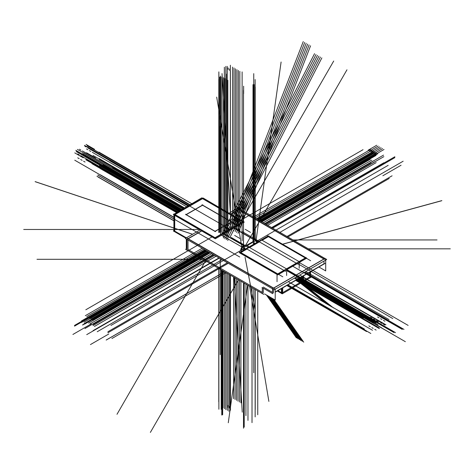 <?xml version="1.0" encoding="UTF-8"?>
<svg xmlns="http://www.w3.org/2000/svg" width="474" height="474" viewBox="0 0 474 474"><rect width="100%" height="100%" fill="white"/><g stroke="black" fill="none" stroke-linecap="round" stroke-linejoin="round"><path stroke-width="0.71" d="M275.216 291.972L323.997 263.805L323.997 261.056L323.997 263.805L275.216 291.972L323.997 263.805L323.997 261.056M323.872 259.011L238.505 209.727L323.872 259.011L238.505 209.727L230.672 214.248M272.497 292.375L263.277 287.048M263.277 292.956L263.277 288.216M188.018 240.04L188.018 249.508L188.018 240.04L188.018 249.508L262.264 292.375M201.723 230.962L188.202 238.772M273.385 288.162L188.018 238.878M323.997 259.082L273.688 288.127M273.504 292.956L273.504 289.401M186.306 237.788L174.716 231.099L174.716 215.374L174.716 231.099L186.306 237.788M174.716 214.728L214.769 237.853L174.716 214.728M215.332 237.853L242.889 221.945L215.332 237.853M202.558 198.659L242.605 221.779L202.558 198.659L175.001 214.568L202.558 198.659M231.359 221.868L202.558 205.236L186.252 214.651L202.558 205.236L231.359 221.868M215.184 231.359L231.49 221.945L215.184 231.359M186.116 214.728L214.918 231.359L186.116 214.728M262.14 240.271L268.391 236.662L305.303 257.974L268.391 236.662L262.14 240.271L299.053 261.583L262.14 240.271M249.573 247.529L259.367 241.876L249.573 247.529L286.486 268.841L249.573 247.529M240.833 252.577L246.942 249.046L240.833 252.577M300.794 282.16A1.031 0.598 120 0 0 301.523 280.898A1.031 0.598 120 0 1 300.794 282.16M301.523 280.756L301.523 277.017L301.523 280.756M282.806 292.547L300.676 282.231L282.806 292.547M281.983 293.027L281.983 288.299L281.983 293.027M309.818 276.952L309.818 272.23L309.818 276.952L303.716 280.478L309.818 276.952M302.839 280.14L302.839 276.372L302.839 280.14A1.031 0.598 120 0 0 303.058 280.608M277.888 290.663L281.426 292.701L277.888 290.663M277.462 274.049L240.549 252.737L277.462 274.049M286.622 268.918L296.41 263.266L286.622 268.918M299.189 261.66L305.434 258.052L299.189 261.66M277.882 273.96L283.991 270.435L277.882 273.96M233.789 228.13L253.673 239.607L252.962 241.622L253.673 239.607L233.789 228.13L254.141 239.88M223.746 233.925L243.636 245.408L247.126 244.993L252.962 241.622L247.126 244.993L243.636 245.408L245.301 249.211L243.636 245.408L223.746 233.925L244.098 245.674M247.576 245.336A2.169 1.25 60 0 1 248.607 247.185A2.169 1.25 60 0 0 247.576 245.336M253.412 241.965A2.169 1.25 60 0 1 254.449 243.814A2.169 1.25 60 0 0 253.412 241.965M256.973 242.356L254.467 239.714L256.973 242.356M258.614 241.408L244.631 249.484L258.591 241.438M228.966 213.259L236.793 208.524L325.703 259.859L325.703 270.915L318.901 266.986M325.205 263.343L275.216 292.203M272.698 293.661L262.063 287.517M262.264 287.499L262.264 293.679M185.5 249.223L263.769 294.407M256.333 240.899L257.927 241.823M243.997 249.893L241.681 248.554M272.497 293.679L272.497 288.678L325.004 258.36L326.716 259.485L274.203 289.804L185.298 238.469L186.306 237.675L275.216 289.01L275.216 300.066L264.599 293.933M324.886 258.431L239.512 208.927L230.488 214.141L239.512 209.141M239.329 209.034L237.806 208.157L236.982 208.631M200.01 229.973L186.489 237.782M201.539 230.856L187.005 239.246L187.005 250.302L187.005 239.246L201.539 230.856M186.306 239.056L186.306 248.732M215.86 238.155L173.911 213.934L173.354 214.586L215.303 238.801L244.252 222.087L243.446 221.619M173.911 214.906L173.911 230.631L173.354 230.951L185.838 238.161M214.491 238.007L243.446 221.293M174.195 214.1L201.752 197.865L243.695 222.081M202.031 198.025L202.831 198.173M174.444 231.585L174.159 214.722L203.115 198.008L243.162 221.459M202.884 204.892L185.784 214.763M232.07 222.122L201.977 204.75M214.722 231.472L231.822 221.601M185.535 214.242L215.629 231.614M239.992 252.731L268.948 236.016M302.341 281.23A1.031 0.598 -60 0 1 301.488 282.705L332.037 307.093M302.353 276.496L302.353 281.532M281.426 293.53L281.426 288.619M277.331 290.983L282.249 293.827L311.205 277.106L310.648 276.786L311.205 277.106L282.249 293.827L277.331 290.983M282.806 287.724L282.528 293.667M282.806 276.81L239.72 251.931M277.041 281.686L277.041 274.292L305.991 257.578L306.731 258.158L305.991 257.732L306.731 258.158L277.782 274.873L239.252 252.63L268.207 235.916L268.663 236.182L268.207 235.916L239.252 252.63L268.207 235.916L268.663 236.182M285.449 271.442A1.031 0.598 120 0 0 285.247 270.808A1.031 0.598 120 0 0 284.596 270.95L284.584 270.944M246.723 248.566A1.031 0.598 120 0 0 246.071 248.708M286.035 270.109L286.628 270.453L286.628 275.489M248.157 248.021A1.031 0.598 -60 0 1 248.969 247.037M287.481 269.273L287.493 269.279A1.031 0.598 -60 0 0 286.64 270.755M305.86 257.655L268.948 236.342M277.782 274.873L306.731 258.158L277.782 274.873L239.252 252.63L277.782 274.873M297.868 264.273A1.031 0.598 120 0 0 297.666 263.639A1.031 0.598 120 0 0 297.02 263.781L297.008 263.775M259.142 241.396A1.031 0.598 120 0 0 258.49 241.539M298.602 262.857L299.201 263.2L299.201 268.231M260.724 240.762A1.031 0.598 -60 0 1 261.535 239.779M300.048 262.015L300.06 262.027A1.031 0.598 -60 0 0 299.213 263.503M310.648 271.649L310.363 277.592M310.648 260.736L267.561 235.862M303.68 280.454A1.031 0.598 120 0 0 303.881 281.088A1.031 0.598 120 0 0 304.533 280.946M303.668 280.768L303.668 275.738M303.804 275.815L302.222 276.727M233.99 228.012L255.782 240.596L245.342 246.622L223.55 234.043M256.742 240.217A4.136 2.388 120 0 0 256.209 239.672A4.136 2.388 120 0 0 254.348 239.767M241.177 250.841A4.136 2.388 -60 0 1 243.909 245.793M247.606 245.319L248.637 247.167M243.701 248.524L244.993 249.271M248.494 247.25A2.169 1.25 -120 0 0 247.458 245.402M254.568 243.749A2.169 1.25 -120 0 0 253.531 241.9M254.419 243.832L253.389 241.983M226.045 231.342L225.855 66.354M253.75 242.125L253.75 73.63L253.75 242.125M304.8 272.141L403.996 329.412M222.039 259.687L97.223 331.747L222.039 259.687M188.794 205.669L111.058 160.793M286.628 270.595L394.06 332.618M245.935 284.11L245.935 415.627L245.935 284.11M176.666 212.672L101.122 169.058M294.858 277.877L393.201 334.65M303.923 272.645L402.26 329.418M226.045 272.627L226.045 405.631L226.045 272.627L111.917 338.513M242.119 240.644L242.119 71.9L242.119 240.644M297.376 279.411L373.417 323.315M227.876 407.35L227.876 406.852M180.683 210.355L84.082 154.583M229.629 407.533L229.629 408.025M261.257 221.696L376.048 155.425M229.333 69.21L229.333 70.389M179.498 211.037L82.624 155.105M227.876 405.371L227.876 407.03M258.354 220.019L373.417 153.588M206.119 250.497L81.451 322.468M228.166 68.197L228.166 69.376M299.112 278.41L374.881 322.148M229.629 406.526L229.629 407.705M208.471 251.854L84.082 323.671M296.09 277.166L373.417 321.81M227.876 405.548L227.876 405.851M228.166 67.895L228.166 68.375M181.986 209.603L84.082 153.078M259.959 220.949L376.048 153.926M229.333 68.908L229.333 69.388M180.784 210.296L82.624 153.617M257.068 219.278L373.417 152.101M204.821 249.745L81.451 320.969M297.814 276.17L374.881 320.667M207.185 251.107L84.082 322.184M224.368 68.019L224.552 232.201L224.362 67.219M227.384 262.768L107.871 331.77L227.384 262.768M228.272 263.283L107.871 332.801L228.272 263.283M229.12 274.405L229.12 407.836M225.902 272.55L225.902 409.69M227.425 230.542L227.247 66.36M205.224 249.976L74.525 325.437L205.224 249.976M221.228 269.848L221.228 409.335M205.84 250.331L74.525 326.148L205.84 250.331M302.098 276.686L366.183 313.687M295.663 280.401L359.748 317.396M295.693 280.383L359.748 317.367M302.128 276.668L366.183 313.652M74.762 160.212L173.911 217.453L75.929 160.882M370.301 326.728L368.837 325.887M260.238 221.109L368.837 158.411M379.034 321.686L377.571 320.845M232.533 227.17L232.533 67.101M379.034 317.829L377.571 316.988M202.202 248.234L85.302 315.72M370.301 322.871L368.837 322.03M221.607 270.067L221.607 407.036M79.199 158.666L77.736 157.818M87.933 153.623L86.469 152.776M87.933 149.766L86.469 148.925M79.199 154.808L77.736 153.961M208.75 252.014L87.109 322.243M87.109 153.078L88.277 153.754M233.611 276.994L233.611 398.664M87.109 145.761L88.277 146.436M300.563 283.251L326.189 303.716M86.067 144.404L87.234 145.08M368.073 150.24L376.729 145.245M84.455 145.328L85.628 146.004M230.998 228.48L303.259 41.57M253.14 243.358L254.23 243.986L253.14 243.358M377.345 315.062L375.882 314.221M86.244 146.999L84.781 146.152M253.371 217.139L370.526 149.5M248.572 246.907L248.874 247.078L248.572 246.907M371.989 318.155L370.526 317.313M80.888 150.092L79.425 149.251M266.418 294.982L296.428 337.956M78.583 150.074L77.416 149.399M76.978 150.999L75.804 150.323M222.65 233.184L314.552 53.657M75.929 153.564L74.762 152.889M220.529 234.523L220.529 76.047M76.225 161.053L77.392 161.729M261.701 221.951L370.301 159.252M233.996 226.75L233.996 67.942M203.66 249.075L86.76 316.567M223.07 270.909L223.07 407.877M210.213 252.855L88.573 323.084M88.573 153.926L89.74 154.601M235.068 277.841L235.068 399.505M88.573 146.608L189.837 205.07L89.74 147.278M300.8 283.114L327.653 304.563M87.524 145.245L88.697 145.921M369.536 151.088L378.187 146.087M85.918 146.176L87.086 146.851M233.297 227.153L304.723 42.411M254.828 217.987L371.989 150.347M267.875 295.829L297.885 338.797M80.047 150.916L78.874 150.24M78.435 151.846L77.268 151.17M225.251 231.798L316.01 54.498M77.392 154.411L76.225 153.736M221.992 233.682L221.992 76.889M77.683 161.895L78.856 162.57M373.222 328.417L371.764 327.57M263.165 222.798L371.764 160.099M381.955 323.375L380.492 322.533M235.454 228.859L235.454 68.783M381.955 319.517L380.492 318.676M205.124 249.917L88.223 317.408M373.222 324.56L371.764 323.718M224.528 271.756L106.235 340.054L224.528 271.756L224.534 408.724M82.121 160.348L80.663 159.507M90.854 155.312L89.39 154.465M90.854 151.455L89.39 150.608M82.121 156.497L178.046 211.878L80.663 155.65M211.671 253.703L90.03 323.932M90.03 154.767L91.204 155.442M236.532 278.682L236.532 400.352M90.03 147.45L91.204 148.125M301.037 282.978L329.11 305.404M88.988 146.087L90.155 146.762M371 151.929L379.65 146.934M87.382 147.017L88.549 147.692M233.682 230.785L306.18 43.253M380.267 316.751L378.809 315.909M89.165 148.688L188.332 205.935L87.708 147.841M256.292 218.828L373.447 151.188M374.91 319.843L373.447 319.002M83.809 151.781L182.976 209.028L82.352 150.933M269.339 296.671L299.349 339.639M81.504 151.757L181.838 209.686L80.337 151.088M79.899 152.687L78.731 152.012M225.571 234.873L317.473 55.345M78.856 155.253L77.683 154.577M223.455 238.031L223.455 77.736M79.146 162.742L80.313 163.417M264.622 223.639L373.222 160.941M236.917 229.7L236.917 69.631M206.587 250.764L89.687 318.255M225.991 272.597L225.991 409.566M213.134 254.544L91.494 324.773M91.494 155.608L92.661 156.284M237.995 279.53L237.995 401.194M91.494 148.291L92.661 148.966M301.274 282.842L330.574 306.251M90.451 146.934L91.618 147.61M372.457 152.77L381.108 147.775M88.839 147.864L188.883 205.621L90.013 148.534M235.145 231.626L307.644 44.1M257.755 219.669L374.91 152.03M270.802 297.512L300.806 340.486M82.968 152.604L81.801 151.929M81.362 153.529L180.233 210.616L80.189 152.859M227.028 235.714L318.931 56.187M80.313 156.1L79.146 155.425M224.913 238.872L224.913 78.577M80.61 163.583L81.777 164.259M376.149 330.105L374.685 329.258M266.086 224.486L374.685 161.782M384.876 325.063L383.419 324.216M238.375 230.548L238.375 70.472M384.876 321.206L383.419 320.365M208.045 251.605L91.144 319.097M376.149 326.248L374.685 325.401M227.455 273.445L227.455 410.407M85.047 162.037L83.584 161.196M93.775 156.995L92.317 156.153M93.775 153.143L186.78 206.836L92.317 152.296M85.047 158.18L83.584 157.338M214.598 255.385L92.957 325.614M92.957 156.456L94.125 157.131M239.453 280.371L239.453 402.041M92.957 149.138L94.125 149.814M91.909 147.775L93.082 148.451M373.921 153.617L382.571 148.623M90.303 148.706L91.47 149.381M236.603 232.473L309.107 44.941M383.188 318.439L292.76 266.228L381.73 317.592M92.092 150.371L90.629 149.529M259.213 220.517L376.374 152.877M377.831 321.532L376.374 320.691M86.73 153.463L85.273 152.622M272.26 298.359L302.27 341.327M84.425 153.446L83.258 152.77M82.82 154.376L81.652 153.7M228.492 236.562L320.394 57.028M81.777 156.941L80.61 156.266M226.376 239.72L226.376 79.425M82.067 164.431L83.234 165.1M267.549 225.328L376.149 162.629M239.838 231.389L239.838 71.319M209.508 252.452L92.608 319.938M228.912 274.286L228.912 411.254M216.055 256.233L94.415 326.462M94.415 157.297L95.588 157.972M240.916 281.212L240.916 402.882M94.415 149.98L95.588 150.655M301.742 282.569L333.495 307.934M93.372 148.623L94.539 149.298M375.384 154.459L384.035 149.464M91.766 149.547L92.934 150.222M238.067 233.315L310.565 45.788M260.676 221.358L377.831 153.718M273.723 299.201L303.733 342.175M85.889 154.293L84.722 153.617M84.283 155.217L83.11 154.542M229.955 237.403L321.858 57.875M83.234 157.783L82.067 157.107M227.84 240.561L227.84 80.266M376.338 326.876L379.378 328.63M241.799 247.067L216.689 97.099L241.799 247.067M249.585 286.219L268.877 401.413L249.585 286.219M279.826 232.42L403.155 161.213L279.826 232.42M247.973 285.289L247.973 420.397L247.973 285.289M177.602 212.133L86.333 159.442L177.602 212.133M305.825 271.549L388.994 319.565M247.6 285.075L228.278 422.767L247.6 285.075M256.037 240.573L281.1 61.999L256.037 240.573M304.634 272.23L402.426 328.689L304.634 272.23M257.749 290.935L257.749 414.75L257.749 290.935M190.258 204.827L98.989 152.136L190.258 204.827M295.752 280.347L378.536 328.144M302.039 276.721L384.823 324.518M177.489 212.198L91.968 162.819L177.489 212.198M176.761 212.619L91.968 163.666L176.761 212.619M183.995 208.442L99.202 159.489L183.995 208.442M184.724 208.021L99.202 158.642L184.724 208.021M297.625 276.277L381.683 324.809L297.619 276.283M213.715 254.876L93.064 324.536M381.683 327.854L297.577 279.293L381.683 327.842M219 257.933L93.058 330.645M231.247 237.498L248.352 247.375M286.883 269.623L377.381 321.87M234.63 235.43L239.951 238.499M288.311 281.657L372.523 330.277M308.598 269.949L392.81 318.569M299.746 275.056L385.954 324.832M241.817 231.395L258.928 241.272M297.666 263.639L387.951 315.767M245.2 229.321L250.521 232.396M283.855 270.358L246.942 249.046L283.855 270.358M296.28 263.183L259.367 241.876L296.28 263.183M105.412 162.612L93.064 155.478M98.106 166.83L85.758 159.697M266.222 224.563L383.863 156.639M271.525 227.621L383.875 162.76M297.435 279.376L405.353 341.683M245.473 249.04L221.518 235.211M179.575 210.995L138.035 187.011M284.732 270.861L246.202 248.619M286.847 269.89L395.559 332.653M248.832 247.102L287.363 269.345M257.892 241.87L233.943 228.041M191.994 203.82L150.459 179.842M297.151 263.692L258.626 241.45M299.414 262.632L408.126 325.401M261.399 239.844L299.929 262.086M182.057 209.561L157.605 195.442M243.44 245.526A4.136 2.388 120 0 0 240.709 250.468A4.136 2.388 120 0 1 243.44 245.526A4.136 2.388 -60 0 0 240.715 250.574M188.919 205.597L110.513 160.331M229.777 229.185L127.032 169.87M212.026 236.911L85.818 309.777M219.296 258.099L86.712 334.644M218.864 232.456L218.864 71.876M206.012 260.113L116.995 414.3M294.443 278.114L363.481 317.977M245.615 245.348L346.968 69.802M256.6 241.296L388.182 165.325M247.007 245.064L253.08 241.556M310.648 275.88L357.005 302.643M256.209 239.672L255.741 239.406A4.136 2.388 -60 0 0 253.88 239.5A4.136 2.388 -60 0 1 256.588 241.047M271.803 227.787L394.872 156.734M272.568 228.225L394.872 157.617L272.568 228.225M230.358 408.31L230.364 395.132M179.368 211.114L76.29 151.597M180.138 210.669L76.29 150.714M218.775 268.432L218.775 401.822M243.636 282.782L243.636 416.172M253.762 217.37L253.762 123.667M243.648 93.651L243.636 86.173M308.26 248.832L450.3 248.832M244.625 248.258L110.963 325.431M240.934 220.173L363.037 149.677M220.238 258.644L220.238 354.641M178.834 211.422L99.451 165.586M199.151 229.475L23.7 229.475M304.527 272.295L374.549 312.721M255.225 289.472L255.225 409.483M255.136 239.933L255.136 79.537M230.364 225.66L230.364 65.234M173.911 217.246L100.423 174.817M176.678 212.666L100.423 168.643M294.887 277.859L392.928 334.46M181.512 209.875L103.071 164.591M188.125 206.054L109.684 160.769M304.498 272.313L402.533 328.915M188.587 205.793L112.332 161.764M183.237 208.88L112.332 167.944M298.01 279.044L373.542 322.652M238.475 279.802L150.359 432.43M173.911 218.988L100.494 176.601M292.891 287.682L323.671 305.457M261.672 221.933L362.112 163.945M255.148 289.43L255.148 416.907M218.881 268.491L218.881 409.246M230.382 275.133L230.382 402.604M243.648 282.794L243.648 423.543M287.925 284.868L364.435 329.039M220.25 208.228L220.25 126.475M218.792 232.533L218.792 79.3M199.91 257.542L84.805 323.997M292.873 239.945L437.046 239.945M179.901 210.806L109.595 170.213M287.801 237.018L389.219 178.461M253.774 288.636L253.774 372.771M255.237 239.986L255.237 86.961M230.382 225.654L230.382 72.605M202.961 259.302L36.984 259.302M365.306 165.645L383.531 155.122M382.844 175.765L401.063 165.248M91.263 323.861L72.907 334.46M108.795 333.986L90.439 344.58M241.604 220.558L333.714 61.022M239.72 256.985L140.316 199.59M219.693 232.396L219.693 77.262M302.353 280.389L375.799 322.788L302.353 280.389M179.99 210.752L108.564 169.514L179.99 210.752M286.817 285.508L366.544 331.539L286.817 285.508M222.063 270.328L222.063 415.011L222.063 270.328M199.619 257.37L82.482 324.998L199.619 257.37M230.174 275.015L230.174 410.324L230.174 275.015M179.842 210.835L109.69 170.332L179.842 210.835M199.761 257.453L82.843 324.957L199.761 257.453M287.404 285.17L364.18 329.495L287.404 285.17M173.911 220.825L98.071 177.039L173.911 220.825M173.911 220.659L96.945 176.227L173.911 220.659M221.773 270.162L221.773 415.011L221.773 270.162M260.457 221.234L365.744 160.449L260.457 221.234M261.044 221.571L366.106 160.911L261.044 221.571M302.353 281.064L378.015 324.743L302.353 281.064M296.286 280.039L379.105 327.854L296.286 280.039M173.911 219.024L97.845 175.107L173.911 219.024M265.079 223.9L370.721 162.908L265.079 223.9M230.311 212.482L222.016 73.583L230.311 212.482M282.528 244.187L441.845 200.615L282.528 244.187M245.064 257.252L254.941 308.568L245.064 257.252M192.598 234.257L35.106 181.613L192.598 234.257M243.512 282.711L243.512 428.223M254.177 239.631L254.177 84.858M243.476 248.98L243.476 90.812M219.652 232.426L219.652 77.061M230.394 225.938L230.394 70.857M254.212 239.637L254.212 84.609M243.512 245.23L243.512 90.119M253.009 241.544L253.009 84.633M230.358 228.847L230.358 71.556M220.86 232.153L220.86 77.037M203.909 259.847L84.923 328.541M242.244 412.042L234.197 277.337L242.25 412.149M35.159 181.684L192.539 234.292L35.295 181.732M244.205 283.114L244.205 427.157M222.65 270.666L222.65 414.714M230.471 275.181L230.471 410.2M252.02 287.629L252.02 422.648M265.173 223.959L370.869 162.938M296.209 280.087L379.082 327.925M224.492 271.732L106.164 340.048M173.911 218.935L97.905 175.054M441.679 200.745L282.628 244.24L441.821 200.703M226.264 231.211L226.264 74.086L226.264 231.211M177.626 212.121L106.182 170.871M286.93 236.514L392.093 175.801M292.203 288.079L370.828 333.471M255.741 239.406L257.512 241.45L256.031 239.589"/></g></svg>
